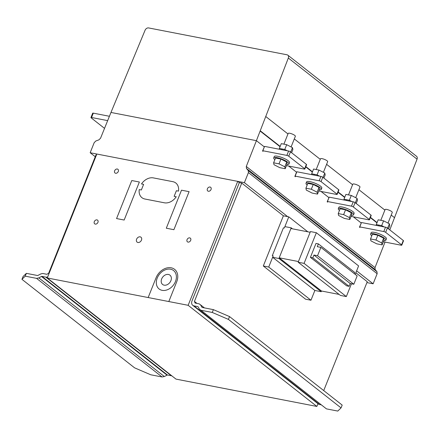 <?xml version="1.0" encoding="UTF-8"?>
<svg xmlns="http://www.w3.org/2000/svg" width="439" height="439" viewBox="0 0 439 439"><rect width="100%" height="100%" fill="white"/><g stroke="black" fill="none" stroke-linecap="round" stroke-linejoin="round"><path stroke-width="0.66" d="M319.652 176.182L317.068 174.865L318.988 170.074L324.783 173.032L325.178 174.936L323.905 178.113M323.027 177.422L324.783 173.032M317.068 174.865L311.668 173.817L311.844 174.667M311.668 173.817L313.583 169.026L318.988 170.074M316.201 169.531L320.497 158.786A3.863 0.916 21.8 0 1 324.147 159.264A3.863 0.916 21.8 0 1 327.681 161.508A3.863 0.916 21.8 0 1 327.67 161.656L323.4 172.329M306.01 183.31L306.565 181.916A8.209 1.943 21.8 0 1 309.961 181.642A8.209 1.943 21.8 0 1 320.574 186.202A8.209 1.943 21.8 0 1 321.809 188.013L321.255 189.407A8.209 1.943 -158.2 0 0 320.015 187.596A8.209 1.943 -158.2 0 0 311.772 183.639A8.209 1.943 -158.2 0 0 306.01 183.31A8.209 1.943 -158.2 0 0 307.174 185.06M319.202 189.873A8.209 1.943 -158.2 0 0 321.255 189.407M313.237 184.451L319.032 187.404L319.427 189.313L317.512 194.104L317.117 192.194L311.322 189.242L313.237 184.451L307.838 183.403L305.917 188.194L306.312 190.098L312.107 193.056L317.512 194.104M317.117 192.194L319.032 187.404M311.322 189.242L305.917 188.194M287.347 150.802L284.763 149.485L286.683 144.689L292.478 147.647L292.873 149.556L291.6 152.728M290.722 152.037L292.478 147.647M284.763 149.485L279.363 148.437L279.539 149.287M279.363 148.437L281.278 143.641L286.683 144.689M283.896 144.151L288.193 133.401A3.863 0.916 21.8 0 1 291.842 133.879A3.863 0.916 21.8 0 1 295.376 136.123A3.863 0.916 21.8 0 1 295.365 136.271L291.101 146.944M273.706 157.925L274.26 156.531A8.209 1.943 21.8 0 1 277.662 156.262A8.209 1.943 21.8 0 1 288.269 160.817A8.209 1.943 21.8 0 1 289.504 162.628L288.95 164.021A8.209 1.943 -158.2 0 0 287.71 162.21A8.209 1.943 -158.2 0 0 279.467 158.254A8.209 1.943 -158.2 0 0 273.706 157.925A8.209 1.943 -158.2 0 0 274.869 159.675M286.897 164.488A8.209 1.943 -158.2 0 0 288.95 164.021M280.933 159.066L286.727 162.024L287.122 163.928L285.207 168.719L284.812 166.815L279.017 163.857L280.933 159.066L275.533 158.018L273.612 162.809L274.007 164.718L279.802 167.671L285.207 168.719M284.812 166.815L286.727 162.024M279.017 163.857L273.612 162.809M351.957 201.567L349.373 200.25L351.293 195.459L357.088 198.412L357.478 200.321L356.21 203.498M355.332 202.807L357.088 198.412M349.373 200.25L343.973 199.202L344.149 200.052M343.973 199.202L345.888 194.411L351.293 195.459M348.506 194.916L352.802 184.171A3.863 0.916 21.8 0 1 356.452 184.643A3.863 0.916 21.8 0 1 359.985 186.888A3.863 0.916 21.8 0 1 359.975 187.036L355.705 197.709M338.315 208.69L338.87 207.296A8.209 1.943 21.8 0 1 342.266 207.027A8.209 1.943 21.8 0 1 352.879 211.587A8.209 1.943 21.8 0 1 354.114 213.392L353.56 214.786A8.209 1.943 -158.2 0 0 352.319 212.981A8.209 1.943 -158.2 0 0 344.077 209.024A8.209 1.943 -158.2 0 0 338.315 208.69A8.209 1.943 -158.2 0 0 339.479 210.44M351.507 215.253A8.209 1.943 -158.2 0 0 353.56 214.786M345.542 209.831L351.337 212.789L351.732 214.693L349.812 219.489L349.422 217.579L343.627 214.622L345.542 209.831L340.137 208.783L338.222 213.573L338.617 215.483L344.412 218.441L349.812 219.489M349.422 217.579L351.337 212.789M343.627 214.622L338.222 213.573M384.262 226.947L381.678 225.63L383.593 220.839L389.393 223.797L389.783 225.701L388.515 228.878M387.632 228.187L389.393 223.797M381.678 225.63L376.278 224.581L376.453 225.432M376.278 224.581L378.193 219.791L383.593 220.839M380.811 220.301L385.107 209.551A3.863 0.916 21.8 0 1 388.756 210.029A3.863 0.916 21.8 0 1 392.29 212.273A3.863 0.916 21.8 0 1 392.279 212.421L388.01 223.094M370.62 234.075L371.174 232.681A8.209 1.943 21.8 0 1 374.571 232.407A8.209 1.943 21.8 0 1 385.184 236.967A8.209 1.943 21.8 0 1 386.419 238.778L385.865 240.171A8.209 1.943 -158.2 0 0 384.624 238.361A8.209 1.943 -158.2 0 0 376.382 234.404A8.209 1.943 -158.2 0 0 370.62 234.075A8.209 1.943 -158.2 0 0 371.784 235.825M383.812 240.638A8.209 1.943 -158.2 0 0 385.865 240.171M377.847 235.216L383.642 238.168L384.037 240.078L382.117 244.869L381.727 242.959L375.927 240.007L377.847 235.216L372.442 234.168L370.527 238.959L370.922 240.863L376.717 243.821L382.117 244.869M381.727 242.959L383.642 238.168M375.927 240.007L370.527 238.959M272.279 255.712L283.429 227.836L284.335 228.006L284.889 226.612L291.2 227.836L278.935 258.505L272.624 257.281L273.184 255.888L272.279 255.712L273.184 255.888L268.723 267.038L263.312 265.99L283.385 215.807L288.791 216.855L284.335 228.006L283.429 227.836L272.279 255.712M292.473 228.834L291.2 227.836M263.312 265.99L305.56 299.178L310.966 300.232L314.867 290.475L321.178 291.699L278.935 258.505M321.178 291.699L321.458 291.002L279.215 257.808L290.92 228.532L310.154 232.264L298.443 261.54L279.215 257.808M314.867 290.475L272.624 257.281M321.458 291.002L339.149 294.432M298.169 262.231L310.433 231.567L316.349 232.719L304.084 263.378L298.169 262.231L340.412 295.425L346.333 296.572L304.084 263.378M355.217 274.353L358.597 265.913L316.349 232.719M346.333 296.572L351.447 283.786M307.832 231.814L288.791 216.855M310.966 300.232L268.723 267.038M317.54 255.739L313.934 255.037L312.815 257.825L310.411 257.358L315.987 243.425L318.39 243.892L317.276 246.674L320.882 247.376L317.54 255.739L353.818 284.247L357.165 275.884L320.882 247.376M310.411 257.358L346.695 285.866L349.098 286.332L350.212 283.545L313.934 255.037M350.212 283.545L353.818 284.247M349.098 286.332L312.815 257.825M354.207 273.557L354.674 272.399L318.39 243.892M198.187 306.888L199.322 309.056L326.451 408.874L337.767 411.069L341.059 407.902L342.184 405.087L229.531 316.574L228.406 319.389L212.262 312.453L213.387 309.638L229.531 316.574M355.859 272.751L367.262 281.712L323.719 390.578M321.2 404.818L319.466 404.484A4.681 3.539 128.2 0 1 318.259 403.94L192.754 305.324A4.681 3.539 -51.8 0 0 193.956 305.868L197.852 306.62M283.385 215.807L241.752 183.096L239.326 182.624L192.002 300.934A4.681 3.539 -51.8 0 0 192.754 305.324M326.451 408.874L200.947 310.258L212.262 312.453M199.322 309.056L200.947 310.258M341.059 407.902L228.406 319.389M213.387 309.638L202.072 307.443L200.497 304.809L199.202 303.848L195.086 303.047L194.433 301.406L241.752 183.096M204.426 307.898L200.497 304.809M196.996 303.42L194.433 301.406M385.025 242.081L375.01 267.609L375.191 269.617L376.969 271.719L377.15 273.722L373.117 283.797L366.905 282.595M376.969 271.719L248.249 170.579L248.425 172.582L244.397 182.657L90.165 152.734L94.193 142.653L95.834 141.001L98.918 139.849L100.558 138.192L110.968 112.45L256.409 140.672L246.29 166.469L246.471 168.477L248.249 170.579M377.15 273.722L248.425 172.582M375.191 269.617L246.471 168.477M375.01 267.609L246.29 166.469M361.149 222.968L353.313 216.817L361.149 222.968M328.844 197.588L321.008 191.431L328.844 197.588M296.539 172.203L288.708 166.052L296.539 172.203M264.234 146.824L256.409 140.672L110.968 112.45L145.079 30.231A3.122 2.36 128.2 0 1 148.612 27.931L287.007 54.787A3.122 2.36 128.2 0 1 287.808 55.144A3.122 2.36 128.2 0 1 288.33 58.025L256.409 140.672L264.234 146.824M95.258 156.734L90.165 152.734M373.117 283.797L356.622 270.841M287.633 216.63L244.397 182.657M171.759 375.789A4.681 3.539 -51.8 0 1 171.303 375.735L167.407 374.977L164.34 376.53L162.062 376.975L150.747 374.78L134.603 367.844L21.95 279.33L25.237 276.164L26.362 273.349L23.075 276.515L21.95 279.33M162.062 376.975L36.552 278.359L25.237 276.164M164.34 376.53L38.835 277.914L36.552 278.359M166.952 375.065L41.447 276.449L38.835 277.914M167.407 374.977L41.903 276.361L41.447 276.449M47.67 276.965A4.681 3.539 128.2 0 1 45.799 277.119L41.903 276.361M26.362 273.349L37.683 275.544L40.981 273.859L42.808 273.502L46.924 274.304L48.702 273.129L96.02 154.819L96.487 154.912M401.773 245.171A1.449 0.346 21.8 0 0 401.553 244.847L385.651 232.352A1.449 0.346 -158.2 0 0 383.779 231.551L359.739 226.886L359.486 227.128L361.484 222.529L385.519 227.193A1.449 0.346 21.8 0 1 387.39 227.995L403.293 240.495A1.449 0.346 21.8 0 1 403.512 240.813L401.773 245.171A1.449 0.346 21.8 0 1 401.169 245.214L383.362 241.763M359.739 226.886L361.484 222.529M359.486 227.128L359.881 227.528M369.468 219.785A1.449 0.346 21.8 0 0 369.248 219.467L353.346 206.972A1.449 0.346 -158.2 0 0 351.474 206.165L327.434 201.501L327.181 201.748L329.179 197.144L353.214 201.808A1.449 0.346 21.8 0 1 355.085 202.615L370.993 215.11A1.449 0.346 21.8 0 1 371.207 215.428L369.468 219.785A1.449 0.346 21.8 0 1 368.87 219.835L351.057 216.378M327.434 201.501L329.179 197.144M327.181 201.748L327.576 202.149M304.858 169.02A1.449 0.346 21.8 0 0 304.639 168.702L288.736 156.207A1.449 0.346 -158.2 0 0 286.865 155.401L262.824 150.736L262.571 150.983L264.569 146.379L288.604 151.043A1.449 0.346 21.8 0 1 290.481 151.85L306.384 164.345A1.449 0.346 21.8 0 1 306.598 164.663L304.858 169.02A1.449 0.346 21.8 0 1 304.26 169.07L286.447 165.613M262.824 150.736L264.569 146.379M262.571 150.983L262.966 151.384M337.163 194.4A1.449 0.346 21.8 0 0 336.943 194.082L321.041 181.587A1.449 0.346 -158.2 0 0 319.169 180.78L295.129 176.116L294.876 176.363L296.616 172.006L296.874 171.764L320.909 176.429A1.449 0.346 21.8 0 1 322.786 177.23L338.688 189.725A1.449 0.346 21.8 0 1 338.903 190.049L337.163 194.4A1.449 0.346 21.8 0 1 336.565 194.45L318.752 190.992M295.129 176.116L296.874 171.764M294.876 176.363L295.271 176.763M104.531 128.375L91.164 117.866A1.449 0.346 21.8 0 1 90.944 117.548A1.449 0.346 21.8 0 1 91.542 117.498L107.659 120.626M109.421 116.275L93.287 113.147A1.449 0.346 -158.2 0 0 92.684 113.191L90.944 117.548M106.375 123.809A8.209 1.943 -158.2 0 0 106.298 123.941L105.739 125.334M287.808 55.144L416.529 156.284A3.122 2.36 128.2 0 1 417.05 159.165L389.805 229.893M96.843 154.029L237.718 181.362L188.144 305.303L47.269 277.969L96.843 154.029M239.326 182.624L237.718 181.362M317.962 403.704L316.865 406.443L188.144 305.303M316.865 406.443L175.99 379.109L47.269 277.969M178.492 191.119A11.71 8.851 -51.8 0 0 172.812 181.669L153.381 177.899A11.71 8.851 -51.8 0 0 141.506 183.941L143.608 184.353L141.353 189.983L139.251 189.577A11.71 8.851 -51.8 0 0 144.93 199.026L164.362 202.796A11.71 8.851 -51.8 0 0 176.242 196.754L174.14 196.348L176.396 190.713L178.492 191.119M168.806 301.555L176.708 281.805A13.274 10.037 -51.8 0 0 171.205 267.806A13.274 10.037 -51.8 0 0 156.081 277.744L148.162 297.549M131.782 180.539L139.372 182.009L124.16 220.038L116.571 218.567L131.782 180.539M181.51 190.186L189.105 191.662L173.893 229.69L166.304 228.214L181.51 190.186M118.289 171.495A2.343 1.772 -51.8 0 0 116.286 169.13A2.343 1.772 -51.8 0 0 114.82 172.79A2.343 1.772 -51.8 0 0 118.289 171.495M97.946 222.348A2.343 1.772 -51.8 0 0 95.943 219.988A2.343 1.772 -51.8 0 0 94.484 223.649A2.343 1.772 -51.8 0 0 97.946 222.348M141.462 240.133A3.122 2.36 -51.8 0 0 138.795 236.983A3.122 2.36 -51.8 0 0 136.842 241.862A3.122 2.36 -51.8 0 0 141.462 240.133M211.038 189.489A2.343 1.772 -51.8 0 0 209.035 187.129A2.343 1.772 -51.8 0 0 207.576 190.789A2.343 1.772 -51.8 0 0 211.038 189.489M190.696 240.342A2.343 1.772 -51.8 0 0 188.699 237.982A2.343 1.772 -51.8 0 0 187.233 241.642A2.343 1.772 -51.8 0 0 190.696 240.342M175.463 281.542A11.71 8.851 -51.8 0 0 165.459 269.744A11.71 8.851 -51.8 0 0 158.139 288.039A11.71 8.851 -51.8 0 0 175.463 281.542M170.892 280.708A5.932 4.483 -51.8 0 0 165.821 274.732A5.932 4.483 -51.8 0 0 162.117 284A5.932 4.483 -51.8 0 0 170.892 280.708M319.466 404.484L193.956 305.868M171.303 375.735L45.799 277.119M385.651 232.352L387.39 227.995M383.779 231.551L385.519 227.193M401.553 244.847L403.293 240.495M353.346 206.972L355.085 202.615M351.474 206.165L353.214 201.808M369.248 219.467L370.993 215.11M288.736 156.207L290.481 151.85M286.865 155.401L288.604 151.043M304.639 168.702L306.384 164.345M321.041 181.587L322.786 177.23M319.169 180.78L320.909 176.429M336.943 194.082L338.688 189.725M91.542 117.498L93.287 113.147M417.05 159.165L288.33 58.025M394.573 217.728L391.215 215.088M384.882 210.111L358.91 189.703M352.577 184.731L326.605 164.323M320.272 159.346L294.3 138.938M287.968 133.961L265.853 116.587M377.079 222.573L370.439 217.354M344.774 197.193L338.134 191.975M312.475 171.808L305.829 166.59M280.17 146.423L260.278 130.8M376.969 222.853L370.329 217.634M344.664 197.473L338.025 192.255M312.359 172.088L305.72 166.869M280.055 146.708L260.168 131.08M313.978 175.084L314.28 174.327M281.673 149.699L281.981 148.942M346.283 200.464L346.585 199.707M378.588 225.849L378.89 225.092"/></g></svg>
